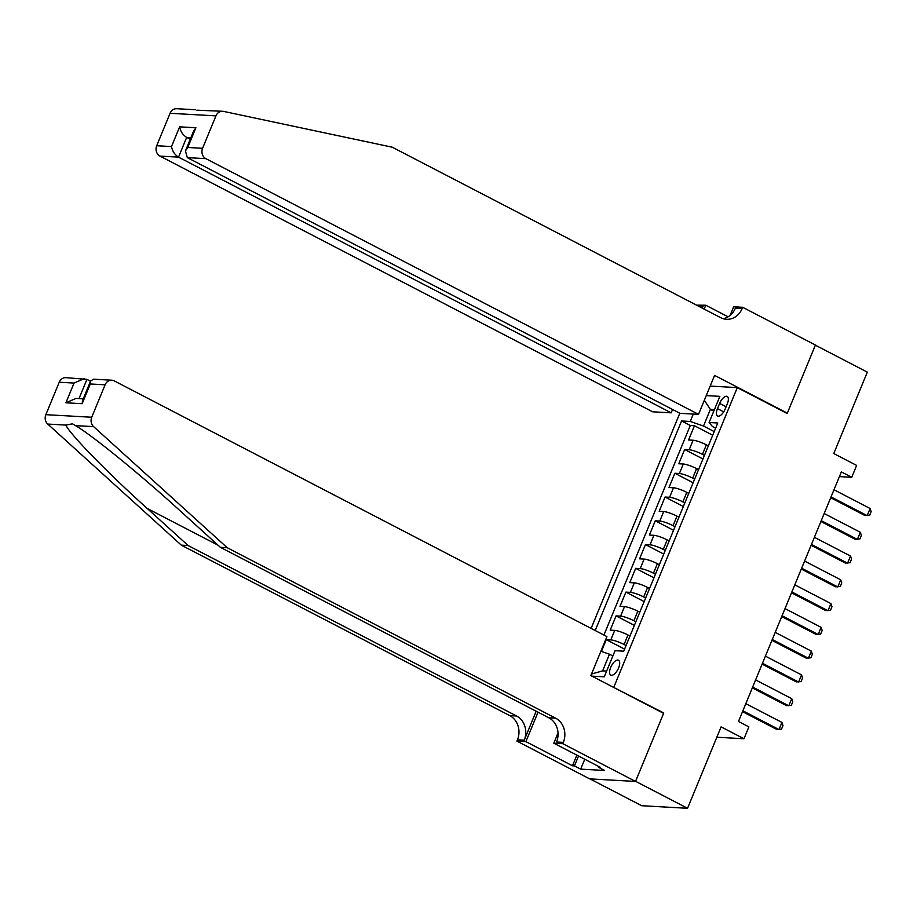 <?xml version="1.0" encoding="UTF-8"?>
<svg xmlns="http://www.w3.org/2000/svg" width="917" height="917" viewBox="0 0 917 917"><rect width="100%" height="100%" fill="white"/><g stroke="black" fill="none" stroke-linecap="round" stroke-linejoin="round"><path stroke-width="1.38" d="M618.608 667.908A8.356 3.691 -62.6 0 0 618.482 660.263A8.356 3.691 -62.6 0 0 610.665 667.461A8.356 3.691 -62.6 0 0 610.791 675.095A8.356 3.691 -62.6 0 0 618.608 667.908M589.975 778.888L641.682 805.722L687.555 808.29L635.596 781.318L663.759 712.979L612.934 687.039M679.806 413.235L591.121 628.397M613.863 687.085L737.302 387.604L787.199 413.498L815.362 345.17L867.322 372.142L833.771 453.548L856.638 465.412L851.744 477.298L841.347 471.9L738.483 721.473L748.88 726.872L743.974 738.747L721.106 726.883L687.555 808.29M708.348 445.857L706.377 444.837A10.442 1.834 -157.6 0 0 693.103 440.24L688.575 439.988L694.456 425.729L712.738 435.22M704.428 455.371L702.456 454.339A10.442 1.834 -157.6 0 0 689.183 449.754L684.655 449.502L702.938 458.993M684.655 449.502L678.775 463.761L683.303 464.013A10.442 1.834 -157.6 0 1 696.576 468.61L698.548 469.63M688.759 493.403L686.776 492.372A10.442 1.834 -157.6 0 0 673.502 487.775L668.986 487.523L674.855 473.264L693.137 482.755M678.958 517.165L676.987 516.145A10.442 1.834 -157.6 0 0 663.713 511.548L659.185 511.296L665.066 497.037L683.348 506.528M669.158 540.938L667.186 539.907A10.442 1.834 -157.6 0 0 653.913 535.322L649.385 535.07L655.265 520.799L673.548 530.29M659.369 564.7L657.386 563.68A10.442 1.834 -157.6 0 0 644.112 559.083L639.585 558.831L645.465 544.572L663.748 554.063M649.568 588.473L647.597 587.453A10.442 1.834 -157.6 0 0 634.323 582.857L629.796 582.604L635.676 568.345L653.959 577.836M639.768 612.247L637.796 611.215A10.442 1.834 -157.6 0 0 624.523 606.618L619.995 606.366L625.875 592.107L644.158 601.598M629.979 636.008L627.996 634.988A10.442 1.834 -157.6 0 0 614.722 630.392L610.195 630.139L616.075 615.88L634.358 625.371M719.639 403.4L717.484 408.627A8.093 3.576 -62.6 0 0 717.598 416.031A8.093 3.576 -62.6 0 0 725.164 409.051L727.319 403.824A8.093 3.576 -62.6 0 0 727.204 396.431A8.093 3.576 -62.6 0 0 719.639 403.4L726.115 406.758M710.171 386.091L737.302 387.604M591.935 676.138L604.269 676.826L615.043 650.68L623.732 651.173L717.77 422.989L709.093 422.508L712.452 426.543L715.627 428.193M713.77 411.16L710.377 409.406L703.522 426.038L690.249 421.453L681.572 420.972L595.202 630.518M690.249 421.453L693.286 414.071M706.25 395.594L719.868 396.362L709.093 422.508M626.059 645.522L624.087 644.491L627.996 634.988M635.848 621.749L633.876 620.729L637.796 611.215M645.648 597.976L643.677 596.956L647.597 587.453M655.449 574.214L653.477 573.182L657.386 563.68M665.238 550.441L663.266 549.421L667.186 539.907M675.038 526.679L673.067 525.647L676.987 516.145M684.839 502.906L682.867 501.886L686.776 492.372M694.627 479.132L692.656 478.112L696.576 468.61M694.456 425.729L690.295 425.499L603.925 635.045M624.087 644.491A10.442 1.834 22.4 0 0 610.802 639.894L606.286 639.642L601.426 651.437M616.075 615.88L620.603 616.132A10.442 1.834 22.4 0 1 633.876 620.729M625.875 592.107L630.403 592.359A10.442 1.834 22.4 0 1 643.677 596.956M635.676 568.345L640.192 568.597A10.442 1.834 22.4 0 1 653.477 573.182M645.465 544.572L649.993 544.824A10.442 1.834 22.4 0 1 663.266 549.421M655.265 520.799L659.793 521.062A10.442 1.834 22.4 0 1 673.067 525.647M665.066 497.037L669.582 497.289A10.442 1.834 22.4 0 1 682.867 501.886M674.855 473.264L679.382 473.516A10.442 1.834 22.4 0 1 692.656 478.112M714.228 431.598L703.522 426.038M716.842 737.234L743.974 738.747M839.41 476.611L851.744 477.298M714.4 409.635L710.377 409.406L704.325 400.282M612.865 655.976L609.473 654.222L602.618 670.866L606.641 671.084M690.295 425.499L681.572 420.972M606.286 639.642L624.569 649.133M600.887 651.253L609.473 654.222M591.488 674.041L602.618 670.866M663.759 712.979L662.819 712.933M833.989 489.758L870.107 508.511L871.15 511.64L869.683 515.205L864.937 515.514L830.699 497.736M870.107 508.511L867.173 515.641L831.043 496.888M196.891 110.189L222.625 111.278A7.829 6.889 93.2 0 0 215.953 115.863L170.069 113.295A7.829 6.889 -86.8 0 1 176.74 108.71L195.378 109.753M698.525 414.358L205.878 158.664L187.343 157.632L679.978 413.326L698.525 414.358L714.584 375.385L787.336 413.143L815.408 345.044L742.655 307.287L733.669 306.782L730.127 315.379M786.408 413.086L787.336 413.143M222.625 111.278A7.829 6.889 93.2 0 1 223.553 111.393L392.281 147.213L720.705 317.683A18.283 16.082 93.2 0 0 726.551 319.288A18.283 16.082 93.2 0 0 742.117 308.593L742.655 307.287M672.562 409.475L671.175 412.833L652.64 411.802L159.994 156.108A7.829 6.889 -86.8 0 1 156.704 145.734L171.513 146.571L179.652 126.844L195.894 127.75L187.767 147.477L202.577 148.302L215.953 115.863M156.704 145.734L170.069 113.295M696.599 305.166L705.769 305.223L704.176 309.098M728.098 316.812L705.769 305.223M671.175 412.833L178.54 157.139L159.994 156.108M702.239 308.089A18.283 16.082 93.2 0 0 703.03 306.404L702.319 308.135M202.577 148.302A7.829 6.889 93.2 0 0 205.878 158.664M723.181 318.692A18.283 16.082 93.2 0 0 735.331 308.215L742.117 308.593M190.243 139.269L186.667 137.412L178.54 157.139C174.723 154.721 172.385 151.202 171.513 146.571M179.652 126.844C180.511 131.475 182.861 134.994 186.667 137.412L190.908 137.653M195.894 127.75L193.567 131.2L185.44 150.927L187.343 157.632M187.767 147.477L185.44 150.927M227.21 547.713L220.412 547.334L179.457 510.207C140.633 474.742 91.54 434.796 75.481 425.614L72.454 423.837L65.886 425.075C69.291 433.546 107.667 472.897 147.156 508.408L188.111 545.535L516.546 715.994A18.283 16.082 -86.8 0 1 524.237 740.191L517.452 739.801L516.913 741.108L589.665 778.877L635.538 781.433L663.61 713.346L590.857 675.577L606.928 636.604L114.281 380.91A7.829 6.889 93.2 0 0 111.771 380.211A7.829 6.889 93.2 0 0 105.1 384.796L91.734 417.246A7.829 6.889 93.2 0 0 93.614 426.623L227.21 547.713L555.633 718.183A18.283 16.082 -86.8 0 1 563.325 742.369L562.786 743.676L635.538 781.433M90.508 381.231L86.932 379.374L79.022 398.563M188.111 545.535L181.325 545.157L509.749 715.615A18.283 16.082 -86.8 0 1 517.452 739.801M563.325 742.369L556.539 741.991A18.283 16.082 -86.8 0 0 548.847 717.805L220.412 547.334M105.1 384.796L90.29 383.971L82.152 403.698L65.909 402.792L74.036 383.065L59.227 382.24L45.85 414.679L91.734 417.246M65.886 425.075L47.741 424.067L181.325 545.157M562.786 743.676L553.799 743.171L600.36 767.346L598.377 767.231L598.686 766.474M584.759 759.242L580.679 769.134L604.612 770.463L598.377 767.231M580.679 769.134L574.443 765.89L572.46 765.787L525.899 741.612L516.913 741.108M553.799 743.171L558.029 732.901M536.17 711.225L524.237 740.191M538.027 712.188L525.899 741.612M47.741 424.067A7.829 6.889 -86.8 0 1 45.85 414.679M59.227 382.24A7.829 6.889 -86.8 0 1 65.898 377.655L86.932 379.374M572.46 765.787L576.85 755.138M578.524 756.009L574.443 765.89M90.29 383.971L90.6 381.025L93.5 379.191L111.771 380.211M82.152 403.698L82.473 400.752L90.6 381.025M65.909 402.792L76.042 398.402L83.264 398.803M74.036 383.065L84.169 378.675M824.188 513.531L860.318 532.273L861.35 535.413L859.882 538.978L855.148 539.288L820.898 521.509M860.318 532.273L857.372 539.402L821.254 520.661M814.388 537.293L850.518 556.046L851.561 559.175L850.082 562.74L845.348 563.049L811.098 545.283M850.518 556.046L847.583 563.176L811.453 544.423M804.599 561.066L840.717 579.819L841.76 582.948L840.293 586.513L835.547 586.823L801.309 569.044M840.717 579.819L837.783 586.949L801.653 568.196M794.798 584.828L830.928 603.581L831.96 606.722L830.493 610.286L825.758 610.584L791.509 592.818M830.928 603.581L827.982 610.711L791.864 591.958M784.998 608.601L821.128 627.354L822.171 630.483L820.692 634.048L815.958 634.358L781.708 616.579M821.128 627.354L818.193 634.484L782.063 615.731M775.209 632.375L811.327 651.116L812.37 654.257L810.903 657.821L806.158 658.131L771.919 640.353M811.327 651.116L808.393 658.246L772.263 639.504M765.408 656.136L801.538 674.889L802.57 678.018L801.103 681.583L796.369 681.893L762.119 664.126M801.538 674.889L798.592 682.019L762.474 663.266M755.608 679.91L791.738 698.662L792.781 701.792L791.302 705.356L786.568 705.666L752.318 687.888M791.738 698.662L788.803 705.792L752.674 687.039M745.819 703.671L781.937 722.424L782.98 725.565L781.513 729.13L776.768 729.428L742.529 711.661M781.937 722.424L779.003 729.554L742.873 710.801M702.456 454.339L706.377 444.837M689.183 449.754L693.103 440.24M610.802 639.894L614.722 630.392M620.603 616.132L624.523 606.618M630.403 592.359L634.323 582.857M640.192 568.597L644.112 559.083M649.993 544.824L653.913 535.322M659.793 521.062L663.713 511.548M669.582 497.289L673.502 487.775M679.382 473.516L683.303 464.013M723.708 411.859L717.484 408.627M703.03 306.404L698.513 306.152M147.156 508.408L218.074 545.214M516.546 715.994L509.749 715.615M548.847 717.805L555.633 718.183M93.614 426.623L75.481 425.614"/></g></svg>
